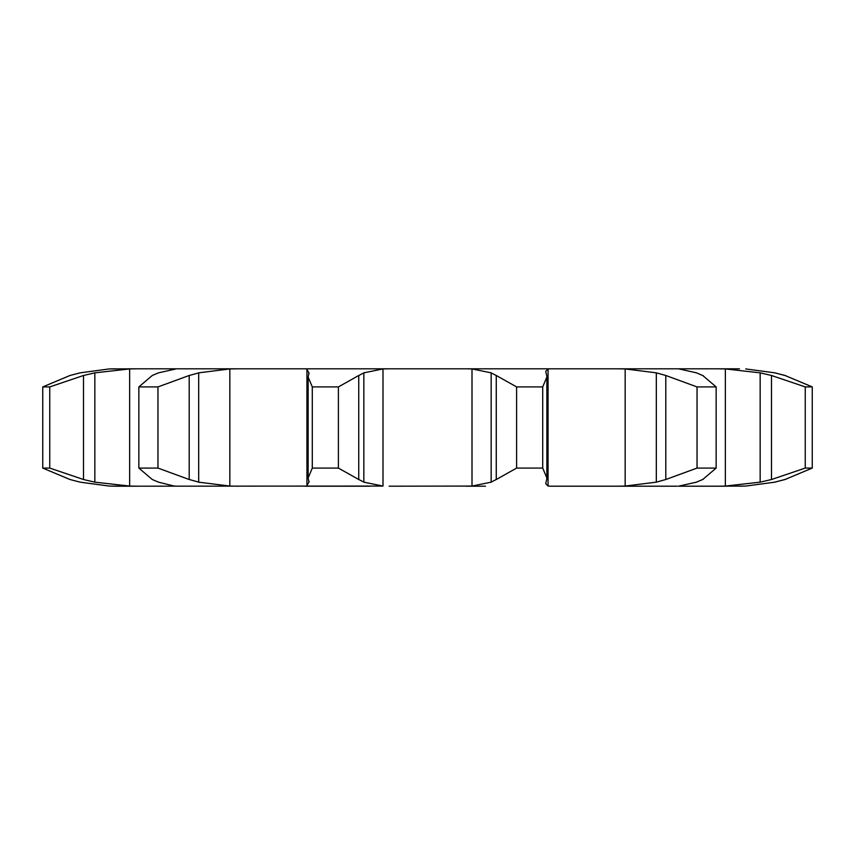 <?xml version="1.0" encoding="UTF-8"?>
<svg xmlns="http://www.w3.org/2000/svg" width="855" height="855" viewBox="0 0 855 855"><rect width="100%" height="100%" fill="white"/><g stroke="black" fill="none" stroke-linecap="round" stroke-linejoin="round"><path stroke-width="1.28" d="M338.398 386.92L338.398 468.08L358.737 479.516L358.737 375.484L338.398 386.92L312.289 386.92L312.289 468.08L308.131 477.945L308.954 482.156M364.348 372.62L358.234 375.783M358.234 479.217L364.348 482.38M338.398 468.08L312.289 468.08M309.157 481.451L306.731 486.153M382.997 368.933L382.997 486.068L363.835 482.156L363.835 372.844L382.997 368.933L389.111 368.804L304.765 368.804L306.934 368.933L306.934 486.068L304.765 486.196L369.531 486.196M382.997 486.068L115.532 486.196L138.136 486.196L129.65 486.068L94.841 482.156L83.512 479.516L49.75 468.08L42.75 468.08L70.003 479.516L80.135 482.156L109.269 486.068L130.024 486.196M306.731 368.847L309.157 373.55M308.954 372.844L308.131 377.055L312.289 386.92M130.024 368.804L465.89 368.804L472.003 368.933L491.165 372.844L491.165 482.156L472.003 486.068L389.111 486.196M485.469 486.196L465.89 486.196M546.046 482.156L545.789 483.706L548.066 486.068L550.235 486.196L677.342 486.196M696.494 482.156L678.475 486.196L724.976 486.196M771.488 375.484L771.488 479.516L805.25 468.08L812.25 468.08L784.997 479.516L774.865 482.156L745.731 486.068L716.864 486.196L725.35 486.068L725.35 368.933L760.159 372.844L771.488 375.484L805.25 386.92L812.25 386.92L784.997 375.484L774.865 372.844L745.731 368.933L774.865 372.844M177.658 486.196L174.153 486.068L158.506 482.156L152.275 479.516L138.852 468.08L138.852 386.92L152.275 375.484L158.506 372.844L176.525 368.804M546.046 372.844L545.789 371.294L548.066 368.933L550.235 368.804L465.89 368.804L677.342 368.804M739.468 368.804L616.733 368.804L625.165 368.933L625.165 486.068L616.733 486.196M83.512 375.484L94.841 372.844L129.65 368.933L138.136 368.804L109.269 368.933L80.135 372.844L70.003 375.484L42.75 386.92L49.75 386.92L83.512 375.484L83.512 479.516M238.267 368.804L229.835 368.933L198.681 372.844L198.681 482.156L229.835 486.068L238.267 486.196M546.708 375.484L546.869 377.055L542.711 386.92L516.602 386.92L496.263 375.484L496.263 479.516L516.602 468.08L542.711 468.08L546.869 477.945L546.708 479.516M496.766 479.217L490.652 482.38M546.773 479.217L545.982 482.38M138.852 468.08L157.961 468.08L189.201 479.516L189.201 375.484L157.961 386.92L138.852 386.92M188.25 479.217L199.632 482.38M625.165 368.933L656.319 372.844L665.799 375.484L665.799 479.516L697.039 468.08L716.148 468.08L702.725 479.516M665.799 479.516L656.319 482.156L625.165 486.068M703.344 479.217L695.863 482.38M678.475 368.804L696.494 372.844M716.864 368.804L725.35 368.933M109.269 486.068L115.532 486.196M115.532 368.804L109.269 368.933M771.488 479.516L760.159 482.156L725.35 486.068M786.012 479.217L773.85 482.38M774.865 482.156L745.731 486.068L739.468 486.196M490.652 372.62L496.766 375.783M545.982 372.62L546.773 375.783M199.632 372.62L188.25 375.783M665.799 375.484L697.039 386.92L716.148 386.92L702.725 375.484M695.863 372.62L703.344 375.783M773.85 372.62L786.012 375.783M542.711 468.08L542.711 386.92M516.602 468.08L516.602 386.92M157.961 468.08L157.961 386.92M656.319 372.844L656.319 482.156M716.148 468.08L716.148 386.92M697.039 468.08L697.039 386.92M49.75 468.08L49.75 386.92M42.75 468.08L42.75 386.92M760.159 372.844L760.159 482.156M812.25 468.08L812.25 386.92L812.25 468.08M805.25 468.08L805.25 386.92M472.003 368.933L472.003 486.068M229.835 368.933L229.835 486.068M548.066 368.933L548.066 486.068M129.65 368.933L129.65 486.068M94.841 372.844L94.841 482.156M308.131 477.945L308.131 377.055M546.869 477.945L546.869 377.055"/></g></svg>
